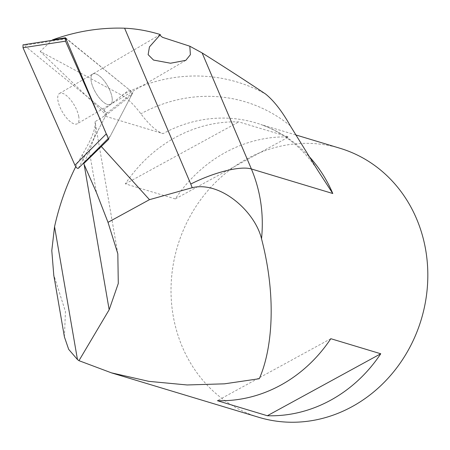 <?xml version="1.0" encoding="UTF-8"?>
<svg xmlns="http://www.w3.org/2000/svg" width="450" height="450" viewBox="0 0 450 450"><rect width="100%" height="100%" fill="white"/><g stroke="black" fill="none" stroke-linecap="round" stroke-linejoin="round"><path stroke-width="0.34" stroke-dasharray="2.25 1.69" d="M65.7 38.267L129.285 89.758C131.147 91.642 131.923 93.403 131.614 95.04L109.873 136.839C108.866 137.256 107.719 136.226 106.436 133.751L101.16 121.804M78.367 168.278L105.919 115.296C106.222 113.653 105.446 111.898 103.584 110.014L24.255 45.36L23.029 44.831M78.784 116.702A17.567 6.851 59.7 0 0 70.363 99.529A17.567 6.851 59.7 0 0 59.507 93.448A17.567 6.851 59.7 0 0 62.454 112.073A17.567 6.851 59.7 0 0 77.226 123.784A17.567 6.851 59.7 0 0 78.784 116.702M112.022 97.284A17.567 6.851 -120.3 0 1 110.464 104.366A17.567 6.851 -120.3 0 1 95.687 92.655A17.567 6.851 -120.3 0 1 92.745 74.031A17.567 6.851 -120.3 0 1 103.601 80.111A17.567 6.851 -120.3 0 1 112.022 97.284A17.567 6.851 59.7 0 0 103.601 80.111A17.567 6.851 59.7 0 0 92.745 74.031A17.567 6.851 59.7 0 0 92.34 74.323A17.567 6.851 59.7 0 0 96.013 93.201A17.567 6.851 59.7 0 0 110.464 104.366A17.567 6.851 59.7 0 0 112.022 97.284M160.386 34.571L159.711 35.032M84.302 162.354L89.302 151.042L94.416 137.447C95.653 131.709 95.923 126.793 95.226 122.698L95.034 121.708L104.451 115.954L163.058 133.627A52.695 16.453 -118.7 0 1 140.867 113.782A52.695 16.453 61.3 0 0 121.849 95.282L40.219 51.435L51.84 40.387M94.416 137.447L107.151 112.922L105.227 114.047L40.219 51.435M104.451 115.954L105.227 114.047M65.486 37.766L132.851 92.666L107.151 112.922L88.453 97.684M132.851 92.666L108.608 139.354M75.752 166.669L82.401 154.44C91.716 139.089 95.929 128.183 95.034 121.708M175.292 198.917L125.359 183.859A140.513 127.243 106.8 0 1 175.494 137.385A140.513 127.243 106.8 0 1 238.781 121.883L288.714 136.941L175.292 198.917A140.513 127.243 106.8 0 1 225.428 152.443A140.513 127.243 106.8 0 1 288.714 136.941M339.998 148.269A140.513 127.243 -73.2 0 0 246.831 158.901A140.513 127.243 -73.2 0 0 171.18 297.428A140.513 127.243 -73.2 0 0 258.846 417.324M64.412 336.932L65.441 311.563L53.747 274.815M125.359 183.859L238.781 121.883M330.817 338.698L217.395 400.68M131.614 95.04L105.919 115.296M103.584 110.014L129.285 89.758M78.497 168.097L110.002 136.659M66.758 38.801L24.255 45.36M121.849 95.282A174.223 157.77 106.8 0 1 265.646 94.073M89.302 151.042L96.469 192.617M82.401 154.44L83.841 162.816M83.914 163.237L84.127 164.464M308.559 155.88A140.513 127.243 -73.2 0 0 261.293 124.656A140.513 127.243 -73.2 0 0 256.224 123.002A140.513 127.243 -73.2 0 0 163.058 133.627M290.272 125.781A157.624 142.74 -73.2 0 0 251.066 103.714A157.624 142.74 -73.2 0 0 140.867 113.782M108.236 138.476L109.873 136.839M160.02 34.729L59.507 93.448M185.799 60.356L77.226 123.784M117.832 253.828L95.226 122.698M295.656 134.893L260.876 124.521C284.119 132.784 303.126 148.134 317.908 170.567"/><path stroke-width="0.67" d="M101.16 121.804L65.526 41.175L65.531 38.273L23.029 44.831L23.018 47.734L74.931 165.195C76.213 167.67 77.361 168.694 78.367 168.278L108.236 138.476M159.711 35.032L162.529 37.344L189.821 46.215L190.384 54.686L185.794 60.356L170.522 63.225L153.523 60.064L148.129 54.641L149.451 46.907L160.386 34.571C148.208 30.831 136.282 28.71 124.611 28.204L190.761 184.039A52.695 15.131 -23 0 1 251.381 168.964L332.786 193.517A140.513 127.243 -73.2 0 0 308.559 155.88M190.761 184.039L192.212 187.701C220.438 180.827 255.021 211.461 261.534 238.821C263.959 214.245 260.572 190.958 251.381 168.964L202.134 52.948L189.821 46.215M202.134 52.948C225.714 67.776 246.881 81.484 265.646 94.073C273.949 100.806 282.161 111.369 290.272 125.781L317.908 170.567L332.786 193.517M51.84 40.387L52.594 39.848C76.168 31.297 100.176 27.416 124.611 28.204M52.594 39.848L65.486 37.766L108.608 139.354L83.751 163.609L84.302 162.354M192.212 187.701L149.473 199.671L108.006 222.334L96.469 192.617L83.751 163.609M108.006 222.334L117.827 253.828L118.288 283.466L109.17 309.746L78.964 360.669L77.456 359.539L68.687 349.369L64.412 336.932L53.702 274.821M111.381 372.842L258.846 417.324A140.513 127.243 -73.2 0 0 421.245 319.539A140.513 127.243 -73.2 0 0 339.998 148.269L295.656 134.893M261.534 238.821C277.436 299.835 271.53 351.259 259.279 378.72L224.482 383.833L187.132 384.964L148.854 381.358L111.386 372.825L78.964 360.669M53.747 274.815L51.789 250.588L54.551 226.671C59.293 205.419 66.358 185.417 75.752 166.669M217.395 400.68A140.513 127.243 -73.2 0 0 330.817 338.698L380.751 353.762A140.513 127.243 106.8 0 1 267.328 415.738L217.395 400.68M149.473 199.671L101.385 146.582M380.751 353.762L267.328 415.738M106.29 133.898L74.931 165.195M23.018 47.734L65.526 41.175M83.841 162.816L83.914 163.237M84.127 164.464L109.17 309.746M54.551 226.671L77.456 359.539"/></g></svg>
